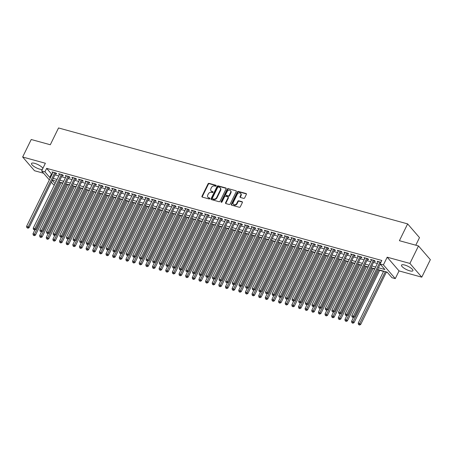 <?xml version="1.0" encoding="UTF-8"?>
<svg xmlns="http://www.w3.org/2000/svg" width="453" height="453" viewBox="0 0 453 453"><rect width="100%" height="100%" fill="white"/><g stroke="black" fill="none" stroke-linecap="round" stroke-linejoin="round"><path stroke-width="0.68" d="M216.166 185.866A0.561 0.447 -40.8 0 0 215.945 185.26L209.026 183.357A0.798 0.634 -40.8 0 0 208.035 183.867L201.976 196.234A0.798 0.634 -40.8 0 0 202.293 197.095L209.212 198.997A0.561 0.447 -40.8 0 0 209.682 198.04L208.788 197.791A2.554 2.038 -40.8 0 1 207.933 197.265A2.554 2.038 -40.8 0 1 207.78 195.022L208.289 193.992A2.554 2.038 -40.8 0 1 211.449 192.366L212.344 192.61A0.561 0.447 -40.8 0 0 212.814 191.647L211.919 191.404A2.554 2.038 -40.8 0 1 211.064 190.872A2.554 2.038 -40.8 0 1 210.911 188.629L211.415 187.599A2.554 2.038 -40.8 0 1 214.58 185.973L215.475 186.223A0.561 0.447 -40.8 0 0 216.166 185.866M404.716 265.033A6.342 1.801 -153.9 0 0 401.522 265.141A6.342 1.801 -153.9 0 0 403.833 268.04A6.342 1.801 -153.9 0 0 409.716 270.826A6.342 1.801 -153.9 0 0 412.91 270.718A6.342 1.801 -153.9 0 0 410.605 267.819A6.342 1.801 -153.9 0 0 404.716 265.033M42.865 168.386A6.342 1.801 -153.9 0 0 34.711 163.346A6.342 1.801 -153.9 0 0 31.517 163.454A6.342 1.801 -153.9 0 0 33.822 166.353A6.342 1.801 -153.9 0 0 39.711 169.133A6.342 1.801 -153.9 0 0 42.372 169.399M243.686 198.38A0.798 0.634 -40.8 0 0 244.677 197.87L246.375 194.399A0.798 0.634 -40.8 0 0 246.058 193.533L238.374 191.421A0.798 0.634 -40.8 0 0 237.383 191.93L231.324 204.297A0.798 0.634 -40.8 0 0 231.642 205.164L239.326 207.276A0.798 0.634 -40.8 0 0 240.316 206.766L242.366 202.576A0.798 0.634 -40.8 0 0 242.055 201.71L238.765 200.804A0.798 0.634 -40.8 0 0 237.774 201.313L236.76 203.391A2.135 1.704 -40.8 0 1 233.403 204.309A2.135 1.704 -40.8 0 1 233.272 202.434L237.259 194.292A2.135 1.704 -40.8 0 1 240.617 193.374A2.135 1.704 -40.8 0 1 240.747 195.249L240.084 196.608A0.798 0.634 -40.8 0 0 240.396 197.474L243.686 198.38M418.487 245.939L430.35 259.665L421.777 277.162L409.914 263.436L418.487 245.939L399.404 240.696L407.638 223.895L58.533 127.956L50.306 144.75L31.223 139.507L22.65 157.004L45.379 163.256L41.608 170.951L44.926 171.868L46.642 168.363L381.805 260.475L380.09 263.98L383.408 264.892L395.276 278.618L391.958 277.706L387.145 272.14L377.575 269.507M409.914 263.436L387.185 257.191L383.408 264.892M226.115 188.833A0.798 0.634 -40.8 0 0 225.798 187.967L218.114 185.855A0.798 0.634 -40.8 0 0 217.123 186.364L211.064 198.731A0.798 0.634 -40.8 0 0 211.381 199.597L219.065 201.71A0.798 0.634 -40.8 0 0 220.056 201.2L226.115 188.833M228.244 188.641L235.928 190.753A0.798 0.634 -40.8 0 1 236.245 191.619L230.186 203.986A0.798 0.634 -40.8 0 1 229.195 204.49L225.905 203.59A0.798 0.634 -40.8 0 1 225.594 202.723L228.052 197.706A0.798 0.634 -40.8 0 0 227.734 196.84L225.554 196.24A0.798 0.634 -40.8 0 0 224.563 196.749L222.004 201.97A0.561 0.447 -40.8 0 1 221.092 201.721L227.253 189.144A0.798 0.634 -40.8 0 1 228.244 188.641L235.928 190.753M22.65 157.004L34.513 170.736L43.573 173.222M55.577 173.578L56.738 173.901L55.934 172.972L51.953 171.874L52.808 172.82M62.214 175.402L63.375 175.724L62.571 174.796L58.59 173.703L59.445 174.643M68.85 177.225L70.011 177.548L69.207 176.619L65.226 175.526L66.081 176.466M75.487 179.054L76.648 179.371L75.849 178.442L71.863 177.35L72.718 178.289M82.123 180.877L83.284 181.194L82.486 180.266L78.499 179.173L79.36 180.113M88.76 182.701L89.921 183.018L89.122 182.089L85.136 180.996L85.996 181.936M95.396 184.524L96.557 184.841L95.759 183.912L91.778 182.819L92.633 183.765M102.033 186.347L103.193 186.664L102.395 185.741L98.414 184.643L99.269 185.588M108.669 188.171L109.836 188.488L109.031 187.565L105.051 186.466L105.906 187.412M115.305 189.994L116.472 190.317L115.668 189.388L111.687 188.295L112.542 189.235M121.948 191.817L123.108 192.14L122.304 191.211L118.324 190.118L119.179 191.058M128.584 193.641L129.745 193.963L128.941 193.035L124.96 191.942L125.815 192.882M135.221 195.47L136.381 195.787L135.577 194.858L131.597 193.765L132.452 194.705M141.857 197.293L143.018 197.61L142.214 196.681L138.233 195.588L139.088 196.528M148.493 199.116L149.654 199.433L148.85 198.505L144.869 197.412L145.724 198.357M155.13 200.939L156.291 201.257L155.492 200.328L151.506 199.235L152.361 200.181M161.766 202.763L162.927 203.08L162.129 202.157L158.142 201.058L159.003 202.004M168.403 204.586L169.564 204.909L168.765 203.98L164.779 202.882L165.639 203.827M175.039 206.409L176.2 206.732L175.402 205.804L171.421 204.711L172.276 205.651M181.676 208.233L182.836 208.556L182.038 207.627L178.057 206.534L178.912 207.474M188.312 210.062L189.473 210.379L188.674 209.45L184.694 208.357L185.549 209.297M194.949 211.885L196.115 212.202L195.311 211.274L191.33 210.181L192.185 211.121M201.591 213.708L202.751 214.026L201.947 213.097L197.967 212.004L198.822 212.95M208.227 215.532L209.388 215.849L208.584 214.92L204.603 213.827L205.458 214.773M214.864 217.355L216.024 217.672L215.22 216.749L211.24 215.651L212.095 216.596M221.5 219.178L222.661 219.495L221.857 218.573L217.876 217.474L218.731 218.42M228.136 221.002L229.297 221.324L228.493 220.396L224.512 219.303L225.368 220.243M234.773 222.825L235.934 223.148L235.135 222.219L231.149 221.126L232.004 222.066M241.409 224.648L242.57 224.971L241.772 224.042L237.785 222.95L238.646 223.89M248.046 226.477L249.207 226.794L248.408 225.866L244.422 224.773L245.283 225.713M254.682 228.301L255.843 228.618L255.045 227.689L251.064 226.596L251.919 227.536M261.319 230.124L262.48 230.441L261.681 229.512L257.7 228.42L258.555 229.365M267.955 231.947L269.116 232.264L268.318 231.341L264.337 230.243L265.192 231.189M274.592 233.771L275.758 234.088L274.954 233.165L270.973 232.066L271.828 233.012M281.234 235.594L282.395 235.917L281.59 234.988L277.61 233.89L278.465 234.835M287.87 237.417L289.031 237.74L288.227 236.811L284.246 235.719L285.101 236.659M294.507 239.241L295.667 239.563L294.863 238.635L290.883 237.542L291.738 238.482M301.143 241.07L302.304 241.387L301.5 240.458L297.519 239.365L298.374 240.305M307.78 242.893L308.94 243.21L308.136 242.281L304.156 241.189L305.011 242.129M314.416 244.716L315.577 245.033L314.773 244.105L310.792 243.012L311.647 243.957M321.052 246.54L322.213 246.857L321.415 245.928L317.428 244.835L318.289 245.781M327.689 248.363L328.85 248.68L328.051 247.757L324.065 246.659L324.926 247.604M334.325 250.186L335.486 250.509L334.688 249.58L330.701 248.482L331.562 249.427M340.962 252.01L342.123 252.332L341.324 251.404L337.343 250.311L338.198 251.251M347.598 253.833L348.759 254.156L347.961 253.227L343.98 252.134L344.835 253.074M354.235 255.662L355.401 255.979L354.597 255.05L350.616 253.957L351.471 254.897M360.877 257.485L362.038 257.802L361.234 256.874L357.253 255.781L358.108 256.721M367.513 259.309L368.674 259.626L367.87 258.697L363.889 257.604L364.744 258.544M374.15 261.132L375.31 261.449L374.506 260.52L370.526 259.427L371.381 260.373M46.642 168.363L51.449 173.929L52.169 174.128M54.932 174.886L58.805 175.951M61.574 176.71L65.442 177.774M68.21 178.539L72.078 179.598M74.847 180.362L78.714 181.427M81.483 182.185L85.351 183.25M88.12 184.009L91.987 185.073M94.756 185.832L98.629 186.896M101.393 187.655L105.266 188.72M108.029 189.479L111.902 190.543M114.666 191.302L118.539 192.366M121.302 193.131L125.175 194.19M127.939 194.954L131.812 196.019M134.575 196.778L138.448 197.842M141.217 198.601L145.085 199.665M147.854 200.424L151.721 201.489M154.49 202.248L158.357 203.312M161.126 204.071L164.994 205.135M167.763 205.894L171.63 206.959M174.399 207.717L178.272 208.782M181.036 209.546L184.909 210.605M187.672 211.37L191.545 212.434M194.309 213.193L198.182 214.258M200.945 215.016L204.818 216.081M207.582 216.84L211.455 217.904M214.218 218.663L218.091 219.728M220.86 220.486L224.728 221.551M227.497 222.31L231.364 223.374M234.133 224.139L238.001 225.198M240.769 225.962L244.637 227.027M247.406 227.785L251.273 228.85M254.042 229.609L257.916 230.673M260.679 231.432L264.552 232.497M267.315 233.255L271.188 234.32M273.952 235.079L277.825 236.143M280.588 236.902L284.461 237.967M287.225 238.725L291.098 239.79M293.861 240.554L297.734 241.613M300.503 242.378L304.371 243.442M307.14 244.201L311.007 245.266M313.776 246.024L317.644 247.089M320.413 247.848L324.28 248.912M327.049 249.671L330.916 250.736M333.685 251.494L337.559 252.559M340.322 253.318L344.195 254.382M346.958 255.147L350.832 256.205M353.595 256.97L357.468 258.034M360.231 258.793L364.104 259.858M366.868 260.617L370.741 261.681M373.504 262.44L377.377 263.504M380.922 262.287L377.162 261.251L378.017 262.196M61.104 182.808L62.757 183.261M67.74 184.631L69.394 185.084M74.377 186.455L76.03 186.908M81.013 188.278L82.667 188.731M87.65 190.101L89.303 190.56M94.286 191.925L95.94 192.383M100.923 193.754L102.576 194.207M107.559 195.577L109.213 196.03M114.196 197.4L115.849 197.853M120.838 199.224L122.486 199.677M127.474 201.047L129.122 201.5M134.111 202.87L135.758 203.323M140.747 204.694L142.401 205.147M147.384 206.517L149.037 206.976M154.02 208.346L155.673 208.799M160.656 210.169L162.31 210.622M167.293 211.993L168.946 212.446M173.929 213.816L175.583 214.269M180.566 215.639L182.219 216.092M187.202 217.463L188.856 217.916M193.839 219.286L195.492 219.739M200.481 221.109L202.129 221.568M207.117 222.933L208.765 223.391M213.754 224.762L215.401 225.215M220.39 226.585L222.044 227.038M227.027 228.408L228.68 228.861M233.663 230.232L235.317 230.685M240.3 232.055L241.953 232.508M246.936 233.878L248.589 234.331M253.572 235.702L255.226 236.16M260.209 237.525L261.862 237.984M266.845 239.354L268.499 239.807M273.482 241.177L275.135 241.63M280.124 243.001L281.772 243.454M286.76 244.824L288.408 245.277M293.397 246.647L295.045 247.1M300.033 248.471L301.687 248.924M306.67 250.294L308.323 250.747M313.306 252.117L314.96 252.576M319.943 253.946L321.596 254.399M326.579 255.769L328.232 256.222M333.215 257.593L334.869 258.046M339.852 259.416L341.505 259.869M346.488 261.239L348.142 261.692M353.125 263.063L354.778 263.516M359.767 264.886L361.415 265.339M366.403 266.709L368.051 267.168M373.04 268.533L374.688 268.991M379.676 270.362L383.544 271.421M386.313 272.185L387.457 272.496M415.786 245.198L419.501 237.621L407.638 223.895M387.185 257.191L399.048 270.917L421.777 277.162M399.048 270.917L395.276 278.618M54.405 184.937L53.471 184.682L51.342 182.219M378.431 267.763L384.903 269.541L380.09 263.98M44.926 171.868L49.739 177.429L50.453 177.627M53.222 178.386L57.089 179.45M59.858 180.215L63.726 181.274M66.495 182.038L70.362 183.097M73.131 183.861L77.004 184.926M79.768 185.685L83.641 186.749M86.404 187.508L90.277 188.573M93.041 189.331L96.914 190.396M99.677 191.155L103.55 192.219M106.313 192.978L110.187 194.043M112.95 194.801L116.823 195.866M119.592 196.63L123.459 197.689M126.228 198.454L130.096 199.518M132.865 200.277L136.732 201.342M139.501 202.1L143.369 203.165M146.138 203.924L150.005 204.988M152.774 205.747L156.642 206.811M159.411 207.57L163.284 208.635M166.047 209.394L169.92 210.458M172.684 211.223L176.557 212.281M179.32 213.046L183.193 214.11M185.957 214.869L189.83 215.934M192.593 216.693L196.466 217.757M199.235 218.516L203.103 219.58M205.872 220.339L209.739 221.404M212.508 222.163L216.375 223.227M219.144 223.986L223.012 225.05M225.781 225.809L229.648 226.874M232.417 227.638L236.285 228.697M239.054 229.461L242.927 230.526M245.69 231.285L249.563 232.349M252.327 233.108L256.2 234.173M258.963 234.931L262.836 235.996M265.6 236.755L269.473 237.819M272.236 238.578L276.109 239.643M278.872 240.401L282.746 241.466M285.515 242.23L289.382 243.289M292.151 244.054L296.019 245.118M298.787 245.877L302.655 246.942M305.424 247.7L309.291 248.765M312.06 249.524L315.928 250.588M318.697 251.347L322.57 252.412M325.333 253.17L329.206 254.235M331.97 254.994L335.843 256.058M338.606 256.823L342.479 257.882M345.243 258.646L349.116 259.705M351.879 260.469L355.752 261.534M358.516 262.293L362.389 263.357M365.158 264.116L369.025 265.181M371.794 265.939L375.662 267.004M49.343 179.898L41.608 170.951M52.259 180.351L55.062 183.595M374.807 268.748L370.939 267.683M368.17 266.925L364.303 265.86M361.534 265.101L357.66 264.037M354.897 263.278L351.024 262.213M348.261 261.455L344.388 260.39M341.624 259.631L337.751 258.567M334.988 257.802L331.115 256.743M328.351 255.979L324.478 254.92M321.715 254.156L317.842 253.091M315.073 252.332L311.205 251.268M308.436 250.509L304.569 249.444M301.8 248.686L297.932 247.621M295.163 246.862L291.296 245.798M288.527 245.039L284.66 243.974M281.891 243.216L278.017 242.151M275.254 241.387L271.381 240.328M268.618 239.563L264.745 238.499M261.981 237.74L258.108 236.676M255.345 235.917L251.472 234.852M248.708 234.093L244.835 233.029M242.072 232.27L238.199 231.206M235.43 230.447L231.562 229.382M228.793 228.623L224.926 227.559M222.157 226.794L218.289 225.736M215.52 224.971L211.653 223.907M208.884 223.148L205.016 222.083M202.248 221.324L198.374 220.26M195.611 219.501L191.738 218.437M188.975 217.678L185.101 216.613M182.338 215.855L178.465 214.79M175.702 214.031L171.829 212.967M169.065 212.208L165.192 211.143M162.429 210.379L158.556 209.32M155.787 208.556L151.919 207.491M149.15 206.732L145.283 205.668M142.514 204.909L138.646 203.844M135.877 203.086L132.01 202.021M129.241 201.262L125.373 200.198M122.604 199.439L118.737 198.374M115.968 197.616L112.095 196.551M109.332 195.787L105.458 194.728M102.695 193.963L98.822 192.899M96.059 192.14L92.186 191.075M89.422 190.317L85.549 189.252M82.786 188.493L78.913 187.429M76.149 186.67L72.276 185.605M69.507 184.847L65.64 183.782M62.871 183.023L59.003 181.959M56.234 181.194L52.367 180.135M51.449 173.929L49.739 177.429M52.758 172.803L53.063 172.18M59.394 174.626L59.7 174.003M66.03 176.449L66.336 175.826M72.667 178.278L72.973 177.655M79.303 180.101L79.609 179.479M85.94 181.925L86.246 181.302M92.576 183.748L92.882 183.125M99.213 185.571L99.518 184.949M105.849 187.395L106.155 186.772M112.486 189.218L112.791 188.595M119.122 191.041L119.428 190.419M125.758 192.87L126.064 192.242M132.401 194.694L132.706 194.071M139.037 196.517L139.343 195.894M145.673 198.34L145.979 197.718M152.31 200.164L152.616 199.541M158.946 201.987L159.252 201.364M165.583 203.81L165.889 203.187M172.219 205.634L172.525 205.011M178.856 207.463L179.161 206.834M185.492 209.286L185.798 208.663M192.129 211.109L192.434 210.486M198.765 212.933L199.071 212.31M205.402 214.756L205.707 214.133M212.044 216.579L212.344 215.956M218.68 218.403L218.986 217.78M225.317 220.226L225.622 219.603M231.953 222.049L232.259 221.426M238.589 223.878L238.895 223.25M245.226 225.702L245.532 225.079M251.862 227.525L252.168 226.902M258.499 229.348L258.805 228.725M265.135 231.172L265.441 230.549M271.772 232.995L272.077 232.372M278.408 234.818L278.714 234.195M285.045 236.642L285.35 236.019M291.687 238.471L291.987 237.842M298.323 240.294L298.629 239.671M304.96 242.117L305.265 241.494M311.596 243.941L311.902 243.318M318.233 245.764L318.538 245.141M324.869 247.587L325.175 246.964M331.505 249.41L331.811 248.788M338.142 251.234L338.448 250.611M344.778 253.057L345.084 252.434M351.415 254.886L351.721 254.263M358.051 256.709L358.357 256.087M364.688 258.533L364.993 257.91M371.33 260.356L371.63 259.733M377.966 262.179L378.272 261.557M211.064 190.872L211.387 191.245A2.554 2.038 -40.8 0 0 212.242 191.772L211.919 191.404M213.091 192.01L212.242 191.772M207.933 197.265L208.255 197.633A2.554 2.038 -40.8 0 0 209.11 198.165L208.788 197.791M209.96 198.397L209.11 198.165M216.223 185.617L209.343 183.725A0.798 0.634 -40.8 0 0 208.357 184.235L202.298 196.602A0.798 0.634 -40.8 0 0 202.231 197.078M226.177 188.357A0.798 0.634 -40.8 0 0 226.121 188.335L218.431 186.223A0.798 0.634 -40.8 0 0 217.446 186.732L211.387 199.099A0.798 0.634 -40.8 0 0 211.319 199.575M218.357 187.015A0.561 0.447 -40.8 0 0 217.666 187.366L212.349 198.221A0.561 0.447 -40.8 0 0 212.57 198.827L213.51 199.088A2.554 2.038 -40.8 0 0 216.676 197.463L220.311 190.045A2.554 2.038 -40.8 0 0 220.158 187.802A2.554 2.038 -40.8 0 0 219.303 187.27L218.357 187.015M212.383 198.714L212.7 199.088A0.561 0.447 -40.8 0 0 212.887 199.201L212.57 198.827M220.158 187.802L220.475 188.171A2.554 2.038 -40.8 0 1 220.628 190.413L216.993 197.836A2.554 2.038 -40.8 0 1 213.833 199.462L212.887 199.201M228.001 197.004L228.323 197.378A0.798 0.634 -40.8 0 1 228.369 198.074L225.911 203.091A0.798 0.634 -40.8 0 0 225.849 203.567M228.561 189.009A0.798 0.634 -40.8 0 0 227.576 189.518L221.415 202.089A0.561 0.447 -40.8 0 0 221.358 202.332M230.6 192.502A2.135 1.704 -40.8 0 0 230.469 190.628A2.135 1.704 -40.8 0 0 227.112 191.545L225.707 194.411A0.798 0.634 -40.8 0 0 226.024 195.277L228.204 195.877A0.798 0.634 -40.8 0 0 229.195 195.368L230.6 192.502L230.922 192.87A2.135 1.704 -40.8 0 0 230.792 190.996L230.469 190.628M225.758 195.113L226.075 195.486A0.798 0.634 -40.8 0 0 226.347 195.651L226.024 195.277M230.922 192.87L229.512 195.741A0.798 0.634 -40.8 0 1 228.527 196.251L226.347 195.651M240.617 193.374L240.939 193.748A2.135 1.704 -40.8 0 1 241.07 195.622L240.401 196.981A0.798 0.634 -40.8 0 0 240.333 197.451M233.403 204.309L233.72 204.682A2.135 1.704 -40.8 0 0 237.078 203.765L236.76 203.391M242.434 202.1A0.798 0.634 -40.8 0 0 242.372 202.083L239.082 201.177A0.798 0.634 -40.8 0 0 238.097 201.687L237.078 203.765M246.438 193.924A0.798 0.634 -40.8 0 0 246.381 193.907L238.691 191.795A0.798 0.634 -40.8 0 0 237.706 192.299L231.647 204.665A0.798 0.634 -40.8 0 0 231.579 205.141M34.892 229.909L32.984 233.793L34.643 234.246L35.447 235.175L61.223 182.565M33.941 235.3L33.279 235.118L34.264 235.673L33.941 235.3L60.113 182.265M33.279 235.118L32.984 233.793M35.447 235.175L34.264 235.673M54.773 172.65L28.233 226.828L26.574 226.37L53.114 172.197M55.883 172.955A0.815 0.651 -40.8 0 0 55.849 173.018L29.037 227.757L28.233 226.828L27.531 227.882L26.869 227.695L27.531 227.882M27.848 228.25L29.037 227.757M26.574 226.37L26.869 227.695M41.529 231.732L39.626 235.617L41.285 236.075L42.084 236.998L67.859 184.394M40.577 237.123L39.915 236.942L40.9 237.497L40.577 237.123L66.75 184.088M39.915 236.942L39.626 235.617M42.084 236.998L40.9 237.497M48.165 233.555L46.263 237.44L47.922 237.899L48.72 238.827L74.496 186.217M47.214 238.946L46.551 238.765L47.537 239.32L47.214 238.946L73.386 185.911M46.551 238.765L46.263 237.44M48.72 238.827L47.537 239.32M54.802 235.379L52.899 239.263L54.558 239.722L55.357 240.651L81.132 188.04M53.856 240.775L53.188 240.588L54.173 241.143L53.856 240.775L80.022 187.735M53.188 240.588L52.899 239.263M55.357 240.651L54.173 241.143M61.438 237.202L59.536 241.087L61.195 241.545L61.993 242.474L87.769 189.864M60.492 242.598L59.824 242.412L60.81 242.967L60.492 242.598L86.659 189.558M59.824 242.412L59.536 241.087M61.993 242.474L60.81 242.967M61.41 174.473L34.87 228.652L33.211 228.199L59.751 174.02M62.52 174.779A0.815 0.651 -40.8 0 0 62.486 174.841L35.674 229.58L34.87 228.652L34.168 229.705L33.505 229.524L34.168 229.705M34.49 230.073L35.674 229.58M33.211 228.199L33.505 229.524M68.046 176.302L41.506 230.475L39.847 230.022L66.387 175.843M69.156 176.602A0.815 0.651 -40.8 0 0 69.122 176.664L42.31 231.404L41.506 230.475L40.804 231.528L40.141 231.347L40.804 231.528M41.127 231.896L42.31 231.404M39.847 230.022L40.141 231.347M74.683 178.125L48.143 232.298L46.483 231.845L73.024 177.667M75.793 178.431A0.815 0.651 -40.8 0 0 75.759 178.493L48.947 233.227L48.143 232.298L47.44 233.352L46.778 233.17L47.44 233.352M47.763 233.725L48.947 233.227M46.483 231.845L46.778 233.17M81.319 179.949L54.779 234.122L53.12 233.669L79.66 179.49M82.429 180.254A0.815 0.651 -40.8 0 0 82.401 180.317L55.583 235.05L54.779 234.122L54.077 235.175L53.414 234.994L54.077 235.175M54.4 235.549L55.583 235.05M53.12 233.669L53.414 234.994M68.075 239.025L66.172 242.916L67.831 243.369L68.63 244.297L94.405 191.687M67.129 244.422L66.466 244.241L67.446 244.79L67.129 244.422L93.301 191.381M66.466 244.241L66.172 242.916M68.63 244.297L67.446 244.79M87.961 181.772L61.415 235.951L59.756 235.492L86.302 181.313M89.071 182.078A0.815 0.651 -40.8 0 0 89.037 182.14L62.22 236.874L61.415 235.951L60.713 236.998L60.051 236.817L60.713 236.998M61.036 237.372L62.22 236.874M59.756 235.492L60.051 236.817M74.711 240.849L72.808 244.739L74.468 245.192L75.272 246.121L101.042 193.51M73.765 246.245L73.103 246.064L74.082 246.613L73.765 246.245L99.937 193.204M73.103 246.064L72.808 244.739M75.272 246.121L74.082 246.613M94.598 183.595L68.058 237.774L66.398 237.315L92.939 183.142M95.708 183.901A0.815 0.651 -40.8 0 0 95.674 183.963L68.856 238.703L68.058 237.774L67.35 238.822L66.687 238.64L67.35 238.822M67.673 239.195L68.856 238.703M66.398 237.315L66.687 238.64M81.347 242.672L79.445 246.562L81.104 247.015L81.908 247.944L107.678 195.334M80.402 248.068L79.739 247.887L80.725 248.442L80.402 248.068L106.574 195.033M79.739 247.887L79.445 246.562M81.908 247.944L80.725 248.442M101.234 185.419L74.694 239.597L73.035 239.139L99.575 184.966M102.344 185.724A0.815 0.651 -40.8 0 0 102.31 185.787L75.492 240.526L74.694 239.597L73.986 240.645L73.324 240.464L73.986 240.645M74.309 241.019L75.492 240.526M73.035 239.139L73.324 240.464M87.984 244.501L86.081 248.386L87.74 248.839L88.545 249.767L114.315 197.157M87.038 249.892L86.376 249.711L87.361 250.266L87.038 249.892L113.21 196.857M86.376 249.711L86.081 248.386M88.545 249.767L87.361 250.266M107.871 187.242L81.33 241.421L79.671 240.962L106.212 186.789M108.98 187.548A0.815 0.651 -40.8 0 0 108.947 187.61L82.129 242.349L81.33 241.421L80.628 242.474L79.96 242.287L80.628 242.474M80.945 242.842L82.129 242.349M79.671 240.962L79.96 242.287M94.62 246.324L92.718 250.209L94.377 250.668L95.181 251.591L120.951 198.986M93.675 251.715L93.012 251.534L93.998 252.089L93.675 251.715L119.847 198.68M93.012 251.534L92.718 250.209M95.181 251.591L93.998 252.089M114.507 189.065L87.967 243.244L86.308 242.791L112.848 188.612M115.617 189.371A0.815 0.651 -40.8 0 0 115.583 189.433L88.765 244.173L87.967 243.244L87.265 244.297L86.597 244.116L87.265 244.297M87.582 244.665L88.765 244.173M86.308 242.791L86.597 244.116M101.262 248.148L99.354 252.032L101.013 252.491L101.817 253.414L127.587 200.809M100.311 253.538L99.649 253.357L100.634 253.912L100.311 253.538L126.483 200.503M99.649 253.357L99.354 252.032M101.817 253.414L100.634 253.912M121.144 190.894L94.603 245.067L92.944 244.614L119.484 190.436M122.253 191.194A0.815 0.651 -40.8 0 0 122.219 191.257L95.402 245.996L94.603 245.067L93.901 246.121L93.233 245.939L93.901 246.121M94.218 246.489L95.402 245.996M92.944 244.614L93.233 245.939M107.899 249.971L105.991 253.856L107.65 254.314L108.454 255.243L134.224 202.633M106.948 255.362L106.285 255.181L107.27 255.735L106.948 255.362L133.12 202.327M106.285 255.181L105.991 253.856M108.454 255.243L107.27 255.735M127.78 192.718L101.24 246.891L99.581 246.438L126.121 192.259M128.89 193.023A0.815 0.651 -40.8 0 0 128.856 193.086L102.038 247.819L101.24 246.891L100.538 247.944L99.875 247.763L100.538 247.944M100.855 248.312L102.038 247.819M99.581 246.438L99.875 247.763M114.535 251.794L112.627 255.679L114.286 256.138L115.09 257.066L140.866 204.456M113.584 257.191L112.922 257.004L113.907 257.559L113.584 257.191L139.756 204.15M112.922 257.004L112.627 255.679M115.09 257.066L113.907 257.559M134.416 194.541L107.876 248.714L106.217 248.261L132.757 194.082M135.526 194.847A0.815 0.651 -40.8 0 0 135.492 194.909L108.68 249.643L107.876 248.714L107.174 249.767L106.512 249.586L107.174 249.767M107.491 250.141L108.68 249.643M106.217 248.261L106.512 249.586M141.053 196.364L114.513 250.543L112.854 250.084L139.394 195.906M142.163 196.67A0.815 0.651 -40.8 0 0 142.129 196.732L115.317 251.466L114.513 250.543L113.811 251.591L113.148 251.409L113.811 251.591M114.133 251.964L115.317 251.466M112.854 250.084L113.148 251.409M147.689 198.188L121.149 252.366L119.49 251.908L146.03 197.729M148.799 198.493A0.815 0.651 -40.8 0 0 148.765 198.556L121.953 253.289L121.149 252.366L120.447 253.414L119.785 253.233L120.447 253.414M120.77 253.788L121.953 253.289M119.49 251.908L119.785 253.233M121.172 253.618L119.269 257.502L120.928 257.961L121.727 258.889L147.502 206.279M120.221 259.014L119.558 258.827L120.543 259.382L120.221 259.014L146.393 205.973M119.558 258.827L119.269 257.502M121.727 258.889L120.543 259.382M127.808 255.441L125.906 259.331L127.565 259.784L128.363 260.713L154.139 208.103M126.857 260.837L126.194 260.656L127.18 261.205L126.857 260.837L153.029 207.797M126.194 260.656L125.906 259.331M128.363 260.713L127.18 261.205M134.445 257.264L132.542 261.154L134.201 261.608L135 262.536L160.775 209.926M133.499 262.661L132.831 262.48L133.816 263.029L133.499 262.661L159.666 209.62M132.831 262.48L132.542 261.154M135 262.536L133.816 263.029M154.326 200.011L127.786 254.19L126.127 253.731L152.667 199.558M155.436 200.317A0.815 0.651 -40.8 0 0 155.402 200.379L128.59 255.118L127.786 254.19L127.083 255.237L126.421 255.056L127.083 255.237M127.406 255.611L128.59 255.118M126.127 253.731L126.421 255.056M141.081 259.088L139.179 262.978L140.838 263.431L141.636 264.359L167.412 211.749M140.136 264.484L139.467 264.303L140.453 264.858L140.136 264.484L166.302 211.449M139.467 264.303L139.179 262.978M141.636 264.359L140.453 264.858M160.962 201.834L134.422 256.013L132.763 255.554L159.303 201.381M162.072 202.14A0.815 0.651 -40.8 0 0 162.038 202.202L135.226 256.942L134.422 256.013L133.72 257.066L133.057 256.879L133.72 257.066M134.043 257.434L135.226 256.942M132.763 255.554L133.057 256.879M147.718 260.917L145.815 264.801L147.474 265.254L148.273 266.183L174.048 213.573M146.772 266.307L146.109 266.126L147.089 266.681L146.772 266.307L172.944 213.272M146.109 266.126L145.815 264.801M148.273 266.183L147.089 266.681M167.604 203.657L141.059 257.836L139.399 257.378L165.945 203.204M168.714 203.963A0.815 0.651 -40.8 0 0 168.68 204.026L141.863 258.765L141.059 257.836L140.356 258.889L139.694 258.703L140.356 258.889M140.679 259.258L141.863 258.765M139.399 257.378L139.694 258.703M154.354 262.74L152.451 266.624L154.111 267.083L154.915 268.006L180.685 215.401M153.408 268.131L152.746 267.95L153.726 268.504L153.408 268.131L179.581 215.096M152.746 267.95L152.451 266.624M154.915 268.006L153.726 268.504M174.241 205.481L147.701 259.66L146.036 259.207L172.582 205.028M175.351 205.787A0.815 0.651 -40.8 0 0 175.317 205.849L148.499 260.588L147.701 259.66L146.993 260.713L146.33 260.532L146.993 260.713M147.316 261.081L148.499 260.588M146.036 259.207L146.33 260.532M160.991 264.563L159.088 268.448L160.747 268.906L161.551 269.835L187.321 217.225M160.045 269.954L159.382 269.773L160.368 270.328L160.045 269.954L186.217 216.919M159.382 269.773L159.088 268.448M161.551 269.835L160.368 270.328M180.877 207.31L154.337 261.483L152.678 261.03L179.218 206.851M181.987 207.61A0.815 0.651 -40.8 0 0 181.953 207.678L155.136 262.412L154.337 261.483L153.629 262.536L152.967 262.355L153.629 262.536M153.952 262.904L155.136 262.412M152.678 261.03L152.967 262.355M167.627 266.387L165.724 270.271L167.384 270.73L168.188 271.658L193.958 219.048M166.681 271.783L166.019 271.596L167.004 272.151L166.681 271.783L192.853 218.742M166.019 271.596L165.724 270.271M168.188 271.658L167.004 272.151M187.514 209.133L160.974 263.306L159.314 262.853L185.855 208.674M188.624 209.439A0.815 0.651 -40.8 0 0 188.59 209.501L161.772 264.235L160.974 263.306L160.271 264.359L159.603 264.178L160.271 264.359M160.589 264.733L161.772 264.235M159.314 262.853L159.603 264.178M174.263 268.21L172.361 272.094L174.02 272.553L174.824 273.482L200.594 220.871M173.318 273.606L172.655 273.419L173.641 273.974L173.318 273.606L199.49 220.566M172.655 273.419L172.361 272.094M174.824 273.482L173.641 273.974M194.15 210.956L167.61 265.13L165.951 264.677L192.491 210.498M195.26 211.262A0.815 0.651 -40.8 0 0 195.226 211.325L168.408 266.058L167.61 265.13L166.908 266.183L166.24 266.002L166.908 266.183M167.225 266.557L168.408 266.058M165.951 264.677L166.24 266.002M180.906 270.033L178.997 273.923L180.656 274.376L181.46 275.305L207.231 222.695M179.954 275.43L179.292 275.248L180.277 275.798L179.954 275.43L206.126 222.389M179.292 275.248L178.997 273.923M181.46 275.305L180.277 275.798M200.787 212.78L174.246 266.959L172.587 266.5L199.127 212.321M201.896 213.086A0.815 0.651 -40.8 0 0 201.862 213.148L175.045 267.882L174.246 266.959L173.544 268.006L172.876 267.825L173.544 268.006M173.861 268.38L175.045 267.882M172.587 266.5L172.876 267.825M187.542 271.857L185.634 275.747L187.293 276.2L188.097 277.128L213.867 224.518M186.591 277.253L185.928 277.072L186.913 277.621L186.591 277.253L212.763 224.212M185.928 277.072L185.634 275.747M188.097 277.128L186.913 277.621M194.178 273.68L192.27 277.57L193.929 278.023L194.733 278.952L220.509 226.341M193.227 279.076L192.565 278.895L193.55 279.45L193.227 279.076L219.399 226.041M192.565 278.895L192.27 277.57M194.733 278.952L193.55 279.45M200.815 275.509L198.912 279.393L200.571 279.846L201.37 280.775L227.146 228.165M199.864 280.9L199.201 280.718L200.186 281.273L199.864 280.9L226.036 227.865M199.201 280.718L198.912 279.393M201.37 280.775L200.186 281.273M207.423 214.603L180.883 268.782L179.224 268.323L205.764 214.15M208.533 214.909A0.815 0.651 -40.8 0 0 208.499 214.971L181.681 269.711L180.883 268.782L180.181 269.829L179.518 269.648L180.181 269.829M180.498 270.203L181.681 269.711M179.224 268.323L179.518 269.648M214.059 216.426L187.519 270.605L185.86 270.147L212.4 215.973M215.169 216.732A0.815 0.651 -40.8 0 0 215.135 216.794L188.323 271.534L187.519 270.605L186.817 271.658L186.155 271.472L186.817 271.658M187.134 272.026L188.323 271.534M185.86 270.147L186.155 271.472M220.696 218.25L194.156 272.429L192.497 271.97L219.037 217.797M221.806 218.556A0.815 0.651 -40.8 0 0 221.772 218.618L194.96 273.357L194.156 272.429L193.454 273.482L192.791 273.295L193.454 273.482M193.776 273.85L194.96 273.357M192.497 271.97L192.791 273.295M207.451 277.332L205.549 281.217L207.208 281.675L208.006 282.598L233.782 229.994M206.5 282.723L205.838 282.542L206.823 283.097L206.5 282.723L232.672 229.688M205.838 282.542L205.549 281.217M208.006 282.598L206.823 283.097M227.332 220.073L200.792 274.252L199.133 273.799L225.673 219.62M228.442 220.379A0.815 0.651 -40.8 0 0 228.408 220.441L201.596 275.181L200.792 274.252L200.09 275.305L199.428 275.124L200.09 275.305M200.413 275.673L201.596 275.181M199.133 273.799L199.428 275.124M214.088 279.156L212.185 283.04L213.844 283.499L214.643 284.422L240.418 231.817M213.142 284.546L212.474 284.365L213.459 284.92L213.142 284.546L239.309 231.511M212.474 284.365L212.185 283.04M214.643 284.422L213.459 284.92M233.969 221.902L207.429 276.075L205.77 275.622L232.31 221.443M235.079 222.202A0.815 0.651 -40.8 0 0 235.045 222.264L208.233 277.004L207.429 276.075L206.727 277.128L206.064 276.947L206.727 277.128M207.049 277.496L208.233 277.004M205.77 275.622L206.064 276.947M220.724 280.979L218.822 284.863L220.481 285.322L221.279 286.251L247.055 233.64M219.779 286.37L219.11 286.188L220.096 286.743L219.779 286.37L245.945 233.335M219.11 286.188L218.822 284.863M221.279 286.251L220.096 286.743M240.605 223.725L214.065 277.899L212.406 277.446L238.946 223.267M241.715 224.031A0.815 0.651 -40.8 0 0 241.681 224.093L214.869 278.827L214.065 277.899L213.363 278.952L212.7 278.771L213.363 278.952M213.686 279.325L214.869 278.827M212.406 277.446L212.7 278.771M227.361 282.802L225.458 286.687L227.117 287.145L227.916 288.074L253.691 235.464M226.415 288.199L225.753 288.012L226.732 288.567L226.415 288.199L252.581 235.158M225.753 288.012L225.458 286.687M227.916 288.074L226.732 288.567M247.247 225.549L220.702 279.722L219.042 279.269L245.588 225.09M248.357 225.854A0.815 0.651 -40.8 0 0 248.323 225.917L221.506 280.65L220.702 279.722L219.999 280.775L219.337 280.594L219.999 280.775M220.322 281.149L221.506 280.65M219.042 279.269L219.337 280.594M233.997 284.626L232.095 288.516L233.754 288.969L234.558 289.897L260.328 237.287M233.052 290.022L232.389 289.841L233.369 290.39L233.052 290.022L259.224 236.981M232.389 289.841L232.095 288.516M234.558 289.897L233.369 290.39M240.634 286.449L238.731 290.339L240.39 290.792L241.194 291.721L266.964 239.11M239.688 291.845L239.025 291.664L240.011 292.213L239.688 291.845L265.86 238.805M239.025 291.664L238.731 290.339M241.194 291.721L240.011 292.213M247.27 288.272L245.367 292.162L247.027 292.615L247.831 293.544L273.601 240.934M246.324 293.669L245.662 293.487L246.647 294.037L246.324 293.669L272.496 240.634M245.662 293.487L245.367 292.162M247.831 293.544L246.647 294.037M253.884 227.372L227.344 281.551L225.679 281.092L252.225 226.913M254.994 227.678A0.815 0.651 -40.8 0 0 254.96 227.74L228.142 282.474L227.344 281.551L226.636 282.598L225.973 282.417L226.636 282.598M226.959 282.972L228.142 282.474M225.679 281.092L225.973 282.417M260.52 229.195L233.98 283.374L232.321 282.915L258.861 228.742M261.63 229.501A0.815 0.651 -40.8 0 0 261.596 229.563L234.779 284.297L233.98 283.374L233.272 284.422L232.61 284.241L233.272 284.422M233.595 284.795L234.779 284.297M232.321 282.915L232.61 284.241M267.157 231.019L240.617 285.197L238.958 284.739L265.498 230.566M268.267 231.324A0.815 0.651 -40.8 0 0 268.233 231.387L241.415 286.126L240.617 285.197L239.914 286.245L239.246 286.064L239.914 286.245M240.232 286.619L241.415 286.126M238.958 284.739L239.246 286.064M253.906 290.096L252.004 293.986L253.663 294.439L254.467 295.367L280.237 242.757M252.961 295.492L252.298 295.311L253.284 295.866L252.961 295.492L279.133 242.457M252.298 295.311L252.004 293.986M254.467 295.367L253.284 295.866M273.793 232.842L247.253 287.021L245.594 286.562L272.134 232.389M274.903 233.148A0.815 0.651 -40.8 0 0 274.869 233.21L248.051 287.949L247.253 287.021L246.551 288.074L245.883 287.887L246.551 288.074M246.868 288.442L248.051 287.949M245.594 286.562L245.883 287.887M260.549 291.925L258.64 295.809L260.299 296.268L261.104 297.191L286.874 244.58M259.597 297.315L258.935 297.134L259.92 297.689L259.597 297.315L285.769 244.28M258.935 297.134L258.64 295.809M261.104 297.191L259.92 297.689M280.43 234.665L253.89 288.844L252.23 288.391L278.771 234.212M281.54 234.971A0.815 0.651 -40.8 0 0 281.506 235.033L254.688 289.773L253.89 288.844L253.187 289.897L252.519 289.71L253.187 289.897M253.504 290.265L254.688 289.773M252.23 288.391L252.519 289.71M267.185 293.748L265.277 297.632L266.936 298.091L267.74 299.014L293.51 246.409M266.234 299.139L265.571 298.957L266.557 299.512L266.234 299.139L292.406 246.104M265.571 298.957L265.277 297.632M267.74 299.014L266.557 299.512M287.066 236.494L260.526 290.667L258.867 290.214L285.407 236.036M288.176 236.794A0.815 0.651 -40.8 0 0 288.142 236.857L261.324 291.596L260.526 290.667L259.824 291.721L259.161 291.539L259.824 291.721M260.141 292.089L261.324 291.596M258.867 290.214L259.161 291.539M273.822 295.571L271.913 299.456L273.572 299.914L274.376 300.843L300.152 248.233M272.87 300.962L272.208 300.781L273.193 301.336L272.87 300.962L299.042 247.927M272.208 300.781L271.913 299.456M274.376 300.843L273.193 301.336M293.703 238.318L267.162 292.491L265.503 292.038L292.043 237.859M294.812 238.618A0.815 0.651 -40.8 0 0 294.778 238.686L267.966 293.419L267.162 292.491L266.46 293.544L265.798 293.363L266.46 293.544M266.777 293.912L267.966 293.419M265.503 292.038L265.798 293.363M280.458 297.395L278.555 301.279L280.214 301.738L281.013 302.666L306.789 250.056M279.507 302.791L278.844 302.604L279.829 303.159L279.507 302.791L305.679 249.75M278.844 302.604L278.555 301.279M281.013 302.666L279.829 303.159M300.339 240.141L273.799 294.314L272.14 293.861L298.68 239.682M301.449 240.447A0.815 0.651 -40.8 0 0 301.415 240.509L274.603 295.243L273.799 294.314L273.097 295.367L272.434 295.186L273.097 295.367M273.419 295.741L274.603 295.243M272.14 293.861L272.434 295.186M287.094 299.218L285.192 303.102L286.851 303.561L287.649 304.49L313.425 251.879M286.143 304.614L285.481 304.427L286.466 304.982L286.143 304.614L312.315 251.574M285.481 304.427L285.192 303.102M287.649 304.49L286.466 304.982M306.975 241.964L280.435 296.143L278.776 295.684L305.316 241.506M308.085 242.27A0.815 0.651 -40.8 0 0 308.051 242.332L281.239 297.066L280.435 296.143L279.733 297.191L279.071 297.009L279.733 297.191M280.056 297.564L281.239 297.066M278.776 295.684L279.071 297.009M293.731 301.041L291.828 304.931L293.487 305.384L294.286 306.313L320.061 253.703M292.785 306.438L292.117 306.256L293.102 306.806L292.785 306.438L318.952 253.397M292.117 306.256L291.828 304.931M294.286 306.313L293.102 306.806M313.612 243.788L287.072 297.966L285.413 297.508L311.953 243.329M314.722 244.093A0.815 0.651 -40.8 0 0 314.688 244.156L287.876 298.889L287.072 297.966L286.37 299.014L285.707 298.833L286.37 299.014M286.692 299.388L287.876 298.889M285.413 297.508L285.707 298.833M300.367 302.864L298.465 306.755L300.124 307.208L300.922 308.136L326.698 255.526M299.422 308.261L298.754 308.08L299.739 308.629L299.422 308.261L325.588 255.22M298.754 308.08L298.465 306.755M300.922 308.136L299.739 308.629M320.248 245.611L293.708 299.79L292.049 299.331L318.589 245.158M321.358 245.917A0.815 0.651 -40.8 0 0 321.324 245.979L294.512 300.718L293.708 299.79L293.006 300.837L292.344 300.656L293.006 300.837M293.329 301.211L294.512 300.718M292.049 299.331L292.344 300.656M307.004 304.688L305.101 308.578L306.76 309.031L307.559 309.96L333.334 257.349M306.058 310.084L305.396 309.903L306.375 310.458L306.058 310.084L332.225 257.049M305.396 309.903L305.101 308.578M307.559 309.96L306.375 310.458M326.89 247.434L300.345 301.613L298.686 301.154L325.231 246.981M328 247.74A0.815 0.651 -40.8 0 0 327.966 247.802L301.149 302.542L300.345 301.613L299.643 302.666L298.98 302.479L299.643 302.666M299.965 303.034L301.149 302.542M298.686 301.154L298.98 302.479M313.64 306.517L311.738 310.401L313.397 310.854L314.201 311.783L339.971 259.173M312.695 311.907L312.032 311.726L313.012 312.281L312.695 311.907L338.867 258.873M312.032 311.726L311.738 310.401M314.201 311.783L313.012 312.281M333.527 249.258L306.981 303.436L305.322 302.978L331.868 248.805M334.637 249.563A0.815 0.651 -40.8 0 0 334.603 249.626L307.785 304.365L306.981 303.436L306.279 304.49L305.616 304.303L306.279 304.49M306.602 304.858L307.785 304.365M305.322 302.978L305.616 304.303M320.277 308.34L318.374 312.225L320.033 312.683L320.837 313.606L346.607 261.002M319.331 313.731L318.669 313.55L319.648 314.105L319.331 313.731L345.503 260.696M318.669 313.55L318.374 312.225M320.837 313.606L319.648 314.105M340.163 251.081L313.623 305.26L311.964 304.807L338.504 250.628M341.273 251.387A0.815 0.651 -40.8 0 0 341.239 251.449L314.422 306.188L313.623 305.26L312.915 306.313L312.253 306.132L312.915 306.313M313.238 306.681L314.422 306.188M311.964 304.807L312.253 306.132M326.913 310.163L325.011 314.048L326.67 314.507L327.474 315.435L353.244 262.825M325.967 315.554L325.305 315.373L326.29 315.928L325.967 315.554L352.14 262.519M325.305 315.373L325.011 314.048M327.474 315.435L326.29 315.928M346.8 252.91L320.26 307.083L318.601 306.63L345.141 252.451M347.91 253.21A0.815 0.651 -40.8 0 0 347.876 253.272L321.058 308.012L320.26 307.083L319.552 308.136L318.889 307.955L319.552 308.136M319.875 308.504L321.058 308.012M318.601 306.63L318.889 307.955M333.55 311.987L331.647 315.871L333.306 316.33L334.11 317.259L359.88 264.648M332.604 317.377L331.941 317.196L332.927 317.751L332.604 317.377L358.776 264.342M331.941 317.196L331.647 315.871M334.11 317.259L332.927 317.751M353.436 254.733L326.896 308.906L325.237 308.453L351.777 254.275M354.546 255.039A0.815 0.651 -40.8 0 0 354.512 255.101L327.695 309.835L326.896 308.906L326.194 309.96L325.526 309.778L326.194 309.96M326.511 310.333L327.695 309.835M325.237 308.453L325.526 309.778M340.192 313.81L338.283 317.695L339.943 318.153L340.747 319.082L366.517 266.472M339.24 319.206L338.578 319.02L339.563 319.575L339.24 319.206L365.412 266.166M338.578 319.02L338.283 317.695M340.747 319.082L339.563 319.575M360.073 256.557L333.533 310.73L331.873 310.277L358.414 256.098M361.183 256.862A0.815 0.651 -40.8 0 0 361.149 256.925L334.331 311.658L333.533 310.73L332.83 311.783L332.162 311.602L332.83 311.783M333.148 312.157L334.331 311.658M331.873 310.277L332.162 311.602M346.828 315.633L344.92 319.524L346.579 319.977L347.383 320.905L373.153 268.295M345.877 321.03L345.214 320.849L346.2 321.398L345.877 321.03L372.049 267.989M345.214 320.849L344.92 319.524M347.383 320.905L346.2 321.398M366.709 258.38L340.169 312.559L338.51 312.1L365.05 257.921M367.819 258.686A0.815 0.651 -40.8 0 0 367.785 258.748L340.967 313.482L340.169 312.559L339.467 313.606L338.804 313.425L339.467 313.606M339.784 313.98L340.967 313.482M338.51 312.1L338.804 313.425M353.465 317.457L351.556 321.347L353.215 321.8L354.02 322.729L379.795 270.118M352.513 322.853L351.851 322.672L352.836 323.221L352.513 322.853L378.685 269.812M351.851 322.672L351.556 321.347M354.02 322.729L352.836 323.221M373.346 260.203L346.805 314.382L345.146 313.923L371.687 259.75M374.455 260.509A0.815 0.651 -40.8 0 0 374.421 260.571L347.61 315.311L346.805 314.382L346.103 315.43L345.441 315.248L346.103 315.43M346.42 315.803L347.61 315.311M345.146 313.923L345.441 315.248M383.663 271.183L358.198 323.17L359.858 323.623L360.656 324.552L386.432 271.942M359.15 324.676L358.487 324.495L359.472 325.044L359.15 324.676L385.322 271.641M358.487 324.495L358.198 323.17M360.656 324.552L359.472 325.044M379.982 262.027L353.442 316.205L351.783 315.747L378.323 261.574M380.214 264.122L354.246 317.134L353.442 316.205L352.74 317.253L352.077 317.072L352.74 317.253M353.063 317.627L354.246 317.134M351.783 315.747L352.077 317.072M216.223 185.577L215.945 185.26M209.96 198.357L209.682 198.04M213.091 191.964L212.814 191.647M202.298 196.602L201.976 196.234M208.357 184.235L208.035 183.867M209.343 183.725L209.026 183.357M211.387 199.099L211.064 198.731M217.446 186.732L217.123 186.364M218.431 186.223L218.114 185.855M226.121 188.335L225.798 187.967M213.833 199.462L213.51 199.088M216.993 197.836L216.676 197.463M220.628 190.413L220.311 190.045M225.911 203.091L225.594 202.723M228.369 198.074L228.052 197.706M221.415 202.089L221.092 201.721M227.576 189.518L227.253 189.144M228.527 196.251L228.204 195.877M229.512 195.741L229.195 195.368M240.401 196.981L240.084 196.608M241.07 195.622L240.747 195.249M238.097 201.687L237.774 201.313M239.082 201.177L238.765 200.804M242.372 202.083L242.055 201.71M231.647 204.665L231.324 204.297M237.706 192.299L237.383 191.93M238.691 191.795L238.374 191.421M246.381 193.907L246.058 193.533"/></g></svg>
